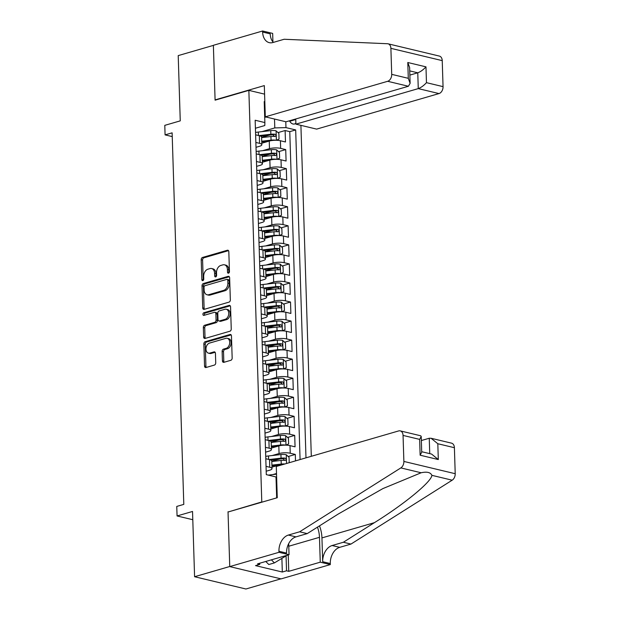 <?xml version="1.0" encoding="UTF-8"?>
<svg xmlns="http://www.w3.org/2000/svg" width="620" height="620" viewBox="0 0 620 620"><rect width="100%" height="100%" fill="white"/><g stroke="black" fill="none" stroke-linecap="round" stroke-linejoin="round"><path stroke-width="0.93" d="M228.517 273.164A1.356 0.938 -76.5 0 0 229.447 271.576L228.819 251.704A1.938 1.341 -76.5 0 0 227.889 250.217A1.938 1.341 -76.5 0 0 227.385 250.24L202.531 257.455A1.938 1.341 -76.5 0 0 201.206 259.726L201.833 279.597A1.356 0.938 -76.5 0 0 202.484 280.635A1.356 0.938 -76.5 0 0 202.841 280.627A1.356 0.938 -76.5 0 0 203.763 279.031L203.685 276.466A6.208 4.301 -76.5 0 1 207.917 269.196L209.986 268.592A6.208 4.301 -76.5 0 1 211.614 268.538A6.208 4.301 -76.5 0 1 214.59 273.296L214.675 275.869A1.356 0.938 -76.5 0 0 215.326 276.908A1.356 0.938 -76.5 0 0 215.683 276.892A1.356 0.938 -76.5 0 0 216.605 275.303L216.527 272.73A6.208 4.301 -76.5 0 1 220.751 265.469L222.828 264.864A6.208 4.301 -76.5 0 1 224.456 264.81A6.208 4.301 -76.5 0 1 227.431 269.568L227.509 272.141A1.356 0.938 -76.5 0 0 228.16 273.18A1.356 0.938 -76.5 0 0 228.517 273.164M222.425 360.856A1.938 1.341 -76.5 0 0 223.355 362.344A1.938 1.341 -76.5 0 0 223.867 362.328L230.842 360.298A1.938 1.341 -76.5 0 0 232.159 358.027L231.469 335.963A1.938 1.341 -76.5 0 0 230.539 334.474A1.938 1.341 -76.5 0 0 230.028 334.49L205.181 341.705A1.938 1.341 -76.5 0 0 203.856 343.976L204.546 366.048A1.938 1.341 -76.5 0 0 205.476 367.536A1.938 1.341 -76.5 0 0 205.987 367.521L214.412 365.072A1.938 1.341 -76.5 0 0 215.729 362.801L215.435 353.353A1.938 1.341 -76.5 0 0 214.504 351.865A1.938 1.341 -76.5 0 0 213.993 351.889L209.824 353.098A5.192 3.596 -76.5 0 1 208.452 353.144A5.192 3.596 -76.5 0 1 206.003 348.215A5.192 3.596 -76.5 0 1 209.506 343.092L225.866 338.342A5.192 3.596 -76.5 0 1 227.23 338.295A5.192 3.596 -76.5 0 1 229.679 343.224A5.192 3.596 -76.5 0 1 226.184 348.347L223.456 349.137A1.938 1.341 -76.5 0 0 222.131 351.408L222.425 360.856L223.812 361.189A1.938 1.341 -76.5 0 0 224.138 362.243M228.571 511.857L261.787 501.929L248.853 90.365L215.094 100.169L213.373 45.392L178.211 55.606L180.257 120.861L164.788 125.356L165.083 134.881L172.12 132.843L183.799 504.386L176.762 506.432L177.064 515.956L192.797 519.715M228.028 511.732L229.749 566.51L194.587 576.724L192.533 511.461L177.064 515.956M229.013 302.134A1.938 1.341 -76.5 0 0 230.338 299.863L229.64 277.799A1.938 1.341 -76.5 0 0 228.71 276.311A1.938 1.341 -76.5 0 0 228.199 276.326L203.352 283.542A1.938 1.341 -76.5 0 0 202.027 285.812L202.725 307.884A1.938 1.341 -76.5 0 0 203.647 309.372A1.938 1.341 -76.5 0 0 204.158 309.349L229.013 302.134M230.555 306.877L231.245 328.949A1.938 1.341 -76.5 0 1 229.927 331.219L205.073 338.435A1.938 1.341 -76.5 0 1 204.561 338.45A1.938 1.341 -76.5 0 1 203.639 336.962L203.337 327.523A1.938 1.341 -76.5 0 1 204.662 325.252L214.737 322.322A1.938 1.341 -76.5 0 0 216.062 320.052L215.861 313.79A1.938 1.341 -76.5 0 0 214.931 312.302A1.938 1.341 -76.5 0 0 214.427 312.317L203.934 315.363A1.356 0.938 -76.5 0 1 203.577 315.379A1.356 0.938 -76.5 0 1 202.934 314.084A1.356 0.938 -76.5 0 1 203.848 312.744L229.113 305.412A1.938 1.341 -76.5 0 1 229.625 305.389A1.938 1.341 -76.5 0 1 230.555 306.877M280.914 578.84L245.923 589L194.587 576.724M276.086 479.26L276.683 479.082M295.507 460.885L295.298 454.445L288.199 456.514M271.793 461.28L279.442 459.056M272.188 455.537L279.062 453.546A7.905 2.093 -1.8 0 1 290.238 453.236L289.997 445.617L295.066 446.826L294.702 435.395L287.595 437.457M271.188 442.223L278.837 439.999M271.583 436.488L278.465 434.488A7.905 2.093 -1.8 0 1 289.641 434.186L289.401 426.56L294.461 427.777L294.105 416.338L286.998 418.407M270.591 423.166L278.24 420.949M270.987 417.43L277.861 415.439A7.905 2.093 -1.8 0 1 289.036 415.129L288.804 407.511L293.865 408.719L293.508 397.288L286.401 399.35M269.995 404.116L277.644 401.892M270.39 398.381L277.264 396.382A7.905 2.093 -1.8 0 1 288.44 396.079L288.199 388.453L293.268 389.662L292.904 378.231L285.804 380.3M269.398 385.059L277.047 382.842M269.793 379.324L276.667 377.332A7.905 2.093 -1.8 0 1 287.843 377.022L287.603 369.404L292.671 370.613L292.307 359.181L285.2 361.243M268.793 366.009L276.442 363.785M269.188 360.274L276.071 358.275A7.905 2.093 -1.8 0 1 287.246 357.972L287.006 350.346L292.067 351.555L291.71 340.124L284.603 342.194M268.197 346.952L275.846 344.736M268.592 341.217L275.466 339.225A7.905 2.093 -1.8 0 1 286.642 338.915L286.409 331.297L291.47 332.506L291.113 321.075L284.007 323.136M267.6 327.903L275.249 325.678M267.995 322.168L274.869 320.168A7.905 2.093 -1.8 0 1 286.045 319.858L285.804 312.24L290.873 313.449L290.509 302.017L283.402 304.087M267.003 308.845L274.652 306.629M267.398 303.11L274.272 301.111A7.905 2.093 -1.8 0 1 285.448 300.808L285.208 293.19L290.269 294.399L289.912 282.968L282.805 285.029M266.399 289.796L274.048 287.572M266.794 284.061L273.668 282.061A7.905 2.093 -1.8 0 1 284.851 281.751L284.611 274.133L289.672 275.342L289.315 263.911L282.209 265.972M265.802 270.738L273.451 268.522M266.197 265.004L273.071 263.004A7.905 2.093 -1.8 0 1 284.247 262.702L284.007 255.076L289.075 256.293L288.719 244.861L281.612 246.923M265.205 251.689L272.854 249.465M265.6 245.954L272.474 243.954A7.905 2.093 -1.8 0 1 283.65 243.644L283.41 236.026L288.478 237.235L288.114 225.804L281.007 227.865M264.608 232.632L272.257 230.415M265.004 226.897L271.878 224.897A7.905 2.093 -1.8 0 1 283.053 224.595L282.813 216.969L287.874 218.186L287.517 206.754L280.411 208.816M264.004 213.582L271.653 211.358M264.399 207.84L271.273 205.848A7.905 2.093 -1.8 0 1 282.457 205.538L282.216 197.919L287.277 199.129L286.921 187.697L279.814 189.759M263.407 194.525L271.056 192.301M263.802 188.79L270.676 186.791A7.905 2.093 -1.8 0 1 281.852 186.488L281.612 178.862L286.68 180.079L286.324 168.648L279.217 170.709M262.81 175.475L270.46 173.251M263.206 169.733L270.08 167.741A7.905 2.093 -1.8 0 1 281.255 167.431L281.015 159.813L286.084 161.022L285.719 149.591L280.659 148.382A7.905 2.093 178.2 0 0 269.483 148.684L262.609 150.683M262.214 156.418L269.863 154.194M278.613 151.652L285.719 149.591M283.89 464.264A7.905 2.093 178.2 0 0 279.419 464.977L271.978 467.139M276.505 473.51L272.785 474.594M289.997 445.617A7.905 2.093 178.2 0 0 278.822 445.92L271.374 448.082M289.401 426.56A7.905 2.093 178.2 0 0 278.225 426.87L270.777 429.032M288.804 407.511A7.905 2.093 178.2 0 0 277.621 407.813L270.18 409.975M288.199 388.453A7.905 2.093 178.2 0 0 277.024 388.763L269.576 390.925M287.603 369.404A7.905 2.093 178.2 0 0 276.427 369.706L268.979 371.868M287.006 350.346A7.905 2.093 178.2 0 0 275.83 350.656L268.382 352.819M286.409 331.297A7.905 2.093 178.2 0 0 275.226 331.599L267.786 333.762M285.804 312.24A7.905 2.093 178.2 0 0 274.629 312.55L267.181 314.712M285.208 293.19A7.905 2.093 178.2 0 0 274.032 293.493L266.585 295.655M284.611 274.133A7.905 2.093 178.2 0 0 273.435 274.443L265.988 276.605M284.007 255.076A7.905 2.093 178.2 0 0 272.831 255.386L265.391 257.548M283.41 236.026A7.905 2.093 178.2 0 0 272.234 236.328L264.787 238.491M282.813 216.969A7.905 2.093 178.2 0 0 271.637 217.279L264.19 219.441M282.216 197.919A7.905 2.093 178.2 0 0 271.041 198.222L263.593 200.384M281.612 178.862A7.905 2.093 178.2 0 0 270.436 179.172L262.996 181.334M281.015 159.813A7.905 2.093 178.2 0 0 269.839 160.115L262.392 162.277M289.486 120.799A6.13 4.115 73.8 0 0 294.539 123.977A6.13 4.115 73.8 0 0 295.864 123.155M262.33 502.053L261.787 501.929M311.31 456.297L300.909 125.356M248.853 90.365L264.585 94.132M305.986 457.847L295.678 129.936L285.967 127.612L274.792 127.914L262.004 131.626M276.667 497.891L276.008 476.966L266.298 474.641L255.161 120.241L264.872 122.566L264.213 101.61L264.825 101.75M285.781 121.737L285.967 127.612M266.189 471.216L269.669 470.208A7.905 2.093 -1.8 0 0 272.025 468.635L271.785 461.009A7.905 2.093 178.2 0 0 269.506 459.621L265.802 458.738M265.592 452.166L269.072 451.151A7.905 2.093 -1.8 0 0 271.421 449.578L271.18 441.959A7.905 2.093 178.2 0 0 268.91 440.572L265.197 439.681M264.996 433.109L268.468 432.101A7.905 2.093 -1.8 0 0 270.824 430.528L270.584 422.902A7.905 2.093 178.2 0 0 268.305 421.515L264.601 420.631M264.391 414.059L267.871 413.044A7.905 2.093 -1.8 0 0 270.227 411.471L269.987 403.853A7.905 2.093 178.2 0 0 267.708 402.465L264.004 401.574M263.795 395.002L267.274 393.995A7.905 2.093 -1.8 0 0 269.63 392.413L269.39 384.795A7.905 2.093 178.2 0 0 267.112 383.408L263.407 382.524M263.198 375.953L266.678 374.937A7.905 2.093 -1.8 0 0 269.026 373.364L268.786 365.746A7.905 2.093 178.2 0 0 266.515 364.358L262.803 363.467M262.601 356.895L266.073 355.888A7.905 2.093 -1.8 0 0 268.429 354.307L268.189 346.688A7.905 2.093 178.2 0 0 265.91 345.301L262.206 344.418M261.997 337.846L265.476 336.831A7.905 2.093 -1.8 0 0 267.832 335.257L267.592 327.631A7.905 2.093 178.2 0 0 265.313 326.252L261.609 325.361M261.4 318.788L264.88 317.781A7.905 2.093 -1.8 0 0 267.228 316.2L266.995 308.582A7.905 2.093 178.2 0 0 264.717 307.195L261.012 306.311M260.803 299.731L264.283 298.724A7.905 2.093 -1.8 0 0 266.631 297.151L266.391 289.524A7.905 2.093 178.2 0 0 264.12 288.145L260.408 287.254M260.206 280.682L263.678 279.674A7.905 2.093 -1.8 0 0 266.034 278.093L265.794 270.475A7.905 2.093 178.2 0 0 263.515 269.088L259.811 268.204M259.602 261.625L263.082 260.617A7.905 2.093 -1.8 0 0 265.438 259.044L265.197 251.418A7.905 2.093 178.2 0 0 262.919 250.038L259.214 249.147M259.005 242.575L262.485 241.567A7.905 2.093 -1.8 0 0 264.833 239.987L264.601 232.368A7.905 2.093 178.2 0 0 262.322 230.981L258.61 230.097M258.408 223.518L261.888 222.51A7.905 2.093 -1.8 0 0 264.236 220.937L263.996 213.311A7.905 2.093 178.2 0 0 261.717 211.931L258.013 211.04M257.812 204.468L261.284 203.461A7.905 2.093 -1.8 0 0 263.639 201.88L263.399 194.262A7.905 2.093 178.2 0 0 261.121 192.874L257.416 191.991M257.207 185.411L260.687 184.404A7.905 2.093 -1.8 0 0 263.043 182.83L262.803 175.204A7.905 2.093 178.2 0 0 260.524 173.817L256.82 172.933M256.61 166.362L260.09 165.346A7.905 2.093 -1.8 0 0 262.438 163.773L262.198 156.155A7.905 2.093 178.2 0 0 259.927 154.767L256.215 153.884M300.08 459.56L289.772 131.649L285.123 130.533L285.479 141.972L280.418 140.756A7.905 2.093 178.2 0 0 269.243 141.066L261.795 143.228M256.013 147.304L259.493 146.297A7.905 2.093 178.2 0 0 261.841 144.724A7.905 2.093 178.2 0 0 259.563 143.336L255.858 142.445M261.841 144.724L261.601 137.097A7.905 2.093 178.2 0 0 259.323 135.71L255.618 134.827M266.042 466.356L269.747 467.248A7.905 2.093 -1.8 0 1 272.025 468.635M265.438 447.307L269.15 448.19A7.905 2.093 -1.8 0 1 271.421 449.578M264.841 428.25L268.545 429.141A7.905 2.093 -1.8 0 1 270.824 430.528M264.244 409.2L267.949 410.084A7.905 2.093 -1.8 0 1 270.227 411.471M263.639 390.143L267.352 391.034A7.905 2.093 -1.8 0 1 269.63 392.413M263.043 371.093L266.747 371.977A7.905 2.093 -1.8 0 1 269.026 373.364M262.446 352.036L266.151 352.927A7.905 2.093 -1.8 0 1 268.429 354.307M261.849 332.987L265.554 333.87A7.905 2.093 -1.8 0 1 267.832 335.257M261.245 313.929L264.957 314.821A7.905 2.093 -1.8 0 1 267.228 316.2M260.648 294.88L264.353 295.763A7.905 2.093 -1.8 0 1 266.631 297.151M260.051 275.822L263.756 276.714A7.905 2.093 -1.8 0 1 266.034 278.093M259.454 256.773L263.159 257.656A7.905 2.093 -1.8 0 1 265.438 259.044M258.85 237.716L262.562 238.599A7.905 2.093 -1.8 0 1 264.833 239.987M258.253 218.666L261.958 219.55A7.905 2.093 -1.8 0 1 264.236 220.937M257.656 199.609L261.361 200.493A7.905 2.093 -1.8 0 1 263.639 201.88M257.06 180.552L260.764 181.443A7.905 2.093 -1.8 0 1 263.043 182.83M256.455 161.502L260.168 162.386A7.905 2.093 -1.8 0 1 262.438 163.773M281.255 167.431L286.324 168.648M281.852 186.488L286.921 187.697M282.457 205.538L287.517 206.754M283.053 224.595L288.114 225.804M283.65 243.644L288.719 244.861M284.247 262.702L289.315 263.911M284.851 281.751L289.912 282.968M285.448 300.808L290.509 302.017M286.045 319.858L291.113 321.075M286.642 338.915L291.71 340.124M287.246 357.972L292.307 359.181M287.843 377.022L292.904 378.231M288.44 396.079L293.508 397.288M289.036 415.129L294.105 416.338M289.641 434.186L294.702 435.395M290.238 453.236L295.298 454.445M276.869 484.949L276.264 485.119M274.792 127.914L274.513 119.04M264.709 117.382L266.011 117.009M255.417 128.255L264.802 125.527L264.872 122.566M165.083 134.881L172.236 136.594M265.159 112.375L264.546 112.228M276.528 493.303L277.132 493.45M261.609 137.369L269.258 135.144M278.016 132.602L285.123 130.533M289.772 131.649L295.678 129.936M228.966 272.885A1.356 0.938 -76.5 0 1 228.896 272.467L228.819 269.901A6.208 4.301 -76.5 0 0 225.843 265.143L224.456 264.81M211.614 268.538L213.009 268.871A6.208 4.301 -76.5 0 1 215.977 273.629L216.062 276.202A1.356 0.938 -76.5 0 0 216.124 276.613M228.501 250.651L203.918 257.788A1.938 1.341 -76.5 0 0 202.593 260.059L203.221 279.93A1.356 0.938 -76.5 0 0 203.29 280.341M229.315 276.737L204.74 283.875A1.938 1.341 -76.5 0 0 203.414 286.146L204.112 308.217A1.938 1.341 -76.5 0 0 204.429 309.272M227.772 280.411A1.356 0.938 -76.5 0 0 227.121 279.372A1.356 0.938 -76.5 0 0 226.765 279.387L204.949 285.719A1.356 0.938 -76.5 0 0 204.026 287.308L204.112 290.021A6.208 4.301 -76.5 0 0 207.088 294.779A6.208 4.301 -76.5 0 0 208.715 294.725L223.626 290.392A6.208 4.301 -76.5 0 0 227.858 283.123L227.772 280.411L229.16 280.744A1.356 0.938 -76.5 0 0 228.509 279.705L227.121 279.372M207.088 294.779L208.475 295.112A6.208 4.301 -76.5 0 0 210.103 295.058L208.715 294.725M229.16 280.744L229.245 283.456A6.208 4.301 -76.5 0 1 225.013 290.726L210.103 295.058M214.931 312.302L216.326 312.635A1.938 1.341 -76.5 0 1 217.248 314.115L217.45 320.385A1.938 1.341 -76.5 0 1 216.124 322.656L206.049 325.585A1.938 1.341 -76.5 0 0 204.724 327.856L205.026 337.296A1.938 1.341 -76.5 0 0 205.344 338.357M230.229 305.815L205.236 313.077A1.356 0.938 -76.5 0 0 204.429 315.216M225.2 319.285A5.192 3.596 -76.5 0 0 228.695 314.162A5.192 3.596 -76.5 0 0 226.246 309.233A5.192 3.596 -76.5 0 0 224.882 309.279L219.116 310.953A1.938 1.341 -76.5 0 0 217.798 313.224L217.992 319.494A1.938 1.341 -76.5 0 0 218.922 320.974A1.938 1.341 -76.5 0 0 219.434 320.959L225.2 319.285L226.587 319.618A5.192 3.596 -76.5 0 0 230.082 314.495A5.192 3.596 -76.5 0 0 227.633 309.566L226.246 309.233M218.922 320.974L220.309 321.307A1.938 1.341 -76.5 0 0 220.821 321.292L219.434 320.959M226.587 319.618L220.821 321.292M227.23 338.295L228.617 338.629A5.192 3.596 -76.5 0 1 231.066 343.558A5.192 3.596 -76.5 0 1 227.571 348.68L224.843 349.471A1.938 1.341 -76.5 0 0 223.518 351.742L223.812 361.189M208.452 353.144L209.839 353.478A5.192 3.596 -76.5 0 0 211.211 353.431L209.824 353.098M215.109 352.3L211.211 353.431M231.144 334.901L206.569 342.038A1.938 1.341 -76.5 0 0 205.243 344.309L205.933 366.381A1.938 1.341 -76.5 0 0 206.258 367.435M276.326 140.322L279.039 139.082L278.861 133.362L276.024 130.797A5.239 1.387 178.2 0 0 270.754 130.626L258.339 132.052A15.12 3.999 178.2 0 0 255.549 132.455M276.179 140.291A5.239 1.387 178.2 0 0 271.056 140.151L261.733 141.221M269.188 141.081L261.756 141.933M261.617 137.601L270.94 136.532A5.239 1.387 -1.8 0 1 274.993 136.508C276.272 135.935 276.249 135.168 274.923 134.215A5.239 1.387 178.2 0 0 270.87 134.245L258.92 135.617M260.625 136.137L271.661 134.866A2.666 0.705 -1.8 0 1 272.901 134.804L274.11 135.919M287.052 555.288L274.42 562.89L268.793 564.525L265.755 561.472M274.42 562.89L271.382 559.845M295.732 118.986L295.895 124.155L316.634 129.115L439.007 93.573L418.268 88.614L417.764 72.803L409.735 70.882M295.895 124.155L418.268 88.614C421.065 87.575 423.793 85.591 426.467 82.669L443.052 86.637L442.231 60.628L390.894 48.345A5.929 4.107 -76.5 0 0 388.05 43.803A5.929 4.107 -76.5 0 0 387.508 43.733L284.154 39.261L272.901 42.524A13.834 9.579 103.5 0 1 269.258 42.648A13.834 9.579 103.5 0 1 262.632 32.046L262.601 31L213.373 45.299L215.086 99.89L215.628 100.014M215.086 99.89L264.314 85.591L265.298 116.839L387.671 81.298A5.929 4.107 -76.5 0 0 391.708 74.353L390.894 48.345M262.601 31L272.661 33.403L272.924 41.92M265.298 116.839L286.045 121.799L408.41 86.257L387.671 81.298M388.05 43.803L439.394 56.087A5.929 4.107 103.5 0 1 442.231 60.628M443.052 86.637A5.929 4.107 103.5 0 1 439.007 93.573M273.35 42.393A13.834 9.579 103.5 0 1 270.227 33.867L262.632 32.046M409.867 75.098L417.764 72.803C420.569 71.765 423.297 69.781 425.971 66.852L426.467 82.669M391.708 74.353L408.293 78.322L410.122 83.344L408.41 86.257M408.293 78.322L407.789 62.504L409.626 67.526L410.122 83.344M276.288 466.472L398.652 430.931A5.929 4.107 -76.5 0 1 400.218 430.877A5.929 4.107 -76.5 0 1 403.054 435.418L403.876 461.427L455.212 473.711A5.929 4.107 103.5 0 1 452.182 480.19L350.966 544.073L339.714 547.344A13.834 9.579 -76.5 0 0 330.29 563.541L330.321 564.587L281.092 578.886L229.749 566.603L228.036 512.011L277.264 497.721L276.288 466.472M350.966 544.073L343.372 542.252L374.403 522.668C404.434 504.037 431.574 481.686 431.877 475.339C430.567 472.355 426.994 471.495 421.143 472.765L382.897 488.591L338.257 514.027L307.226 533.611L295.972 536.881A13.834 9.579 -76.5 0 0 286.548 553.079L278.946 551.257L278.985 552.304L229.749 566.603M307.226 533.611L299.631 531.797L288.377 535.06A13.834 9.579 -76.5 0 0 278.946 551.257M374.403 522.668L321.943 537.904L322.695 561.72A13.834 9.579 -76.5 0 1 332.119 545.523L343.372 542.252M454.398 447.702L437.813 443.734L431.101 438.27L451.554 443.161A5.929 4.107 103.5 0 1 454.398 447.702L455.212 473.711M421.143 472.765L400.838 467.914L299.631 531.797M288.238 554.947L288.757 571.33L286.533 570.795L286.076 556.272M259.718 563.231L259.757 564.394L255.533 565.618L282.317 572.028L286.533 570.795M259.757 564.394L257.533 563.867L289.044 554.714L278.985 552.304M330.321 564.587L320.261 562.177L319.478 537.315A22.235 14.934 73.8 0 0 317.463 527.147M288.757 571.33L320.261 562.177M421.352 440.541L429.249 438.247L431.101 438.27M321.943 537.904A25.745 17.29 73.8 0 0 319.509 525.861M288.695 543.608L289.044 554.714M400.838 467.914A5.929 4.107 -76.5 0 0 403.876 461.427M282.317 572.028L281.899 558.651M437.813 443.734L438.309 459.552L431.597 454.08L421.701 451.716M438.309 459.552L420.135 455.204L421.716 452.259L421.22 436.449L420.67 435.775L400.218 430.877M420.135 455.204L419.639 439.386L421.22 436.449M276.923 159.379L279.643 158.139L279.457 152.419L276.621 149.854A5.239 1.387 178.2 0 0 271.358 149.676L258.935 151.102A15.12 3.999 178.2 0 0 256.145 151.513M276.776 159.348A5.239 1.387 178.2 0 0 271.653 159.201L262.33 160.278M269.785 160.131L262.353 160.991M262.214 156.659L271.545 155.581A5.239 1.387 -1.8 0 1 275.598 155.558C276.869 154.984 276.846 154.225 275.52 153.272A5.239 1.387 178.2 0 0 271.467 153.295L259.517 154.667M261.221 155.186L272.257 153.923A2.666 0.705 -1.8 0 1 273.498 153.861L274.707 154.977M277.52 178.428L280.24 177.188L280.062 171.476L277.225 168.904A5.239 1.387 178.2 0 0 271.955 168.733L259.532 170.159A15.12 3.999 178.2 0 0 256.742 170.562M277.373 178.397A5.239 1.387 178.2 0 0 272.257 178.258L262.926 179.327M270.382 179.188L262.95 180.04M262.818 175.708L272.141 174.639A5.239 1.387 -1.8 0 1 276.195 174.615C277.473 174.042 277.45 173.275 276.125 172.329A5.239 1.387 178.2 0 0 272.072 172.352L260.121 173.724M261.818 174.243L272.862 172.972A2.666 0.705 -1.8 0 1 274.102 172.91L275.303 174.026M278.124 197.486L280.837 196.245L280.659 190.526L277.822 187.961A5.239 1.387 178.2 0 0 272.552 187.783L260.129 189.208A15.12 3.999 178.2 0 0 257.339 189.619M277.977 197.454A5.239 1.387 178.2 0 0 272.854 197.315L263.531 198.385M270.987 198.237L263.554 199.097M263.415 194.765L272.738 193.688A5.239 1.387 -1.8 0 1 276.791 193.665C278.07 193.091 278.047 192.332 276.721 191.379A5.239 1.387 178.2 0 0 272.668 191.402L260.718 192.774M262.423 193.293L273.459 192.03A2.666 0.705 -1.8 0 1 274.699 191.968L275.908 193.083M278.721 216.535L281.433 215.295L281.255 209.583L278.419 207.01A5.239 1.387 178.2 0 0 273.149 206.84L260.733 208.266A15.12 3.999 178.2 0 0 257.943 208.669M278.574 216.504A5.239 1.387 178.2 0 0 273.451 216.365L264.128 217.434M271.583 217.294L264.151 218.147M264.012 213.815L273.335 212.745A5.239 1.387 -1.8 0 1 277.396 212.722C278.667 212.149 278.644 211.381 277.318 210.436A5.239 1.387 178.2 0 0 273.265 210.459L261.315 211.831M263.019 212.35L274.055 211.079A2.666 0.705 -1.8 0 1 275.296 211.017L276.505 212.133M279.318 235.592L282.038 234.352L281.852 228.633L279.015 226.067A5.239 1.387 178.2 0 0 273.753 225.889L261.33 227.315A15.12 3.999 178.2 0 0 258.54 227.726M279.171 235.561A5.239 1.387 178.2 0 0 274.048 235.422L264.724 236.491M272.18 236.352L264.748 237.204M264.616 232.872L273.939 231.795A5.239 1.387 -1.8 0 1 277.993 231.772C279.263 231.198 279.24 230.438 277.923 229.485A5.239 1.387 178.2 0 0 273.862 229.508L261.911 230.888M263.616 231.407L274.652 230.136A2.666 0.705 -1.8 0 1 275.892 230.074L277.101 231.19M279.915 254.642L282.635 253.402L282.457 247.69L279.62 245.117A5.239 1.387 178.2 0 0 274.35 244.947L261.927 246.373A15.12 3.999 178.2 0 0 259.137 246.776M279.767 254.611A5.239 1.387 178.2 0 0 274.652 254.471L265.321 255.541M272.777 255.401L265.344 256.254M265.213 251.922L274.536 250.852A5.239 1.387 -1.8 0 1 278.589 250.829C279.868 250.255 279.845 249.496 278.519 248.542A5.239 1.387 178.2 0 0 274.466 248.566L262.516 249.938M264.213 250.457L275.257 249.186A2.666 0.705 -1.8 0 1 276.497 249.131L277.698 250.24M280.519 273.699L283.231 272.459L283.053 266.74L280.217 264.174A5.239 1.387 178.2 0 0 274.947 263.996L262.531 265.422A15.12 3.999 178.2 0 0 259.733 265.833M280.372 273.668A5.239 1.387 178.2 0 0 275.249 273.529L265.926 274.598M273.381 274.459L265.949 275.311M265.81 270.979L275.133 269.909A5.239 1.387 -1.8 0 1 279.186 269.878C280.465 269.305 280.442 268.545 279.116 267.592A5.239 1.387 178.2 0 0 275.063 267.615L263.113 268.995M264.817 269.514L275.853 268.243A2.666 0.705 -1.8 0 1 277.094 268.181L278.303 269.297M281.116 292.749L283.828 291.508L283.65 285.797L280.813 283.224A5.239 1.387 178.2 0 0 275.544 283.053L263.128 284.479A15.12 3.999 178.2 0 0 260.338 284.882M280.969 292.717A5.239 1.387 178.2 0 0 275.846 292.578L266.522 293.647M273.978 293.508L266.546 294.361M266.406 290.028L275.729 288.959A5.239 1.387 -1.8 0 1 279.791 288.935C281.062 288.362 281.038 287.603 279.713 286.649A5.239 1.387 178.2 0 0 275.66 286.673L263.709 288.044M265.414 288.563L276.45 287.3A2.666 0.705 -1.8 0 1 277.69 287.238L278.899 288.346M281.713 311.806L284.433 310.566L284.247 304.846L281.418 302.281A5.239 1.387 178.2 0 0 276.148 302.103L263.725 303.537A15.12 3.999 178.2 0 0 260.935 303.94M281.565 311.775A5.239 1.387 178.2 0 0 276.442 311.635L267.119 312.705M274.575 312.565L267.142 313.418M267.011 309.086L276.334 308.016A5.239 1.387 -1.8 0 1 280.387 307.985C281.658 307.412 281.635 306.652 280.317 305.699A5.239 1.387 178.2 0 0 276.257 305.73L264.306 307.101M266.011 307.621L277.047 306.35A2.666 0.705 -1.8 0 1 278.287 306.288L279.496 307.404M282.309 330.863L285.029 329.615L284.851 323.904L282.015 321.331A5.239 1.387 178.2 0 0 276.745 321.16L264.322 322.586A15.12 3.999 178.2 0 0 261.531 322.989M282.162 330.824A5.239 1.387 178.2 0 0 277.047 330.685L267.724 331.754M275.172 331.615L267.739 332.467M267.608 328.135L276.931 327.065A5.239 1.387 -1.8 0 1 280.984 327.042C282.263 326.469 282.24 325.709 280.914 324.756A5.239 1.387 178.2 0 0 276.861 324.779L264.911 326.151M266.608 326.67L277.651 325.407A2.666 0.705 -1.8 0 1 278.892 325.345L280.093 326.453M282.914 349.913L285.626 348.673L285.448 342.953L282.612 340.388A5.239 1.387 178.2 0 0 277.341 340.21L264.926 341.643A15.12 3.999 178.2 0 0 262.128 342.046M282.767 349.882A5.239 1.387 178.2 0 0 277.644 349.742L268.321 350.812M275.776 350.672L268.344 351.524M268.204 347.192L277.528 346.123A5.239 1.387 -1.8 0 1 281.581 346.092C282.86 345.518 282.836 344.759 281.511 343.805A5.239 1.387 178.2 0 0 277.458 343.837L265.507 345.208M267.212 345.728L278.248 344.457A2.666 0.705 -1.8 0 1 279.488 344.394L280.697 345.51M283.51 368.97L286.223 367.722L286.045 362.01L283.208 359.437A5.239 1.387 178.2 0 0 277.938 359.267L265.523 360.693A15.12 3.999 178.2 0 0 262.733 361.103M283.363 368.931A5.239 1.387 178.2 0 0 278.24 368.792L268.917 369.861M276.373 369.721L268.94 370.574M268.801 366.242L278.124 365.172A5.239 1.387 -1.8 0 1 282.185 365.149C283.456 364.576 283.433 363.816 282.108 362.863A5.239 1.387 178.2 0 0 278.054 362.886L266.104 364.258M267.809 364.777L278.845 363.514A2.666 0.705 -1.8 0 1 280.085 363.452L281.294 364.56M284.107 388.019L286.828 386.779L286.642 381.06L283.813 378.495A5.239 1.387 178.2 0 0 278.543 378.324L266.12 379.75A15.12 3.999 178.2 0 0 263.329 380.153M283.96 387.988A5.239 1.387 178.2 0 0 278.837 387.849L269.514 388.918M276.969 388.779L269.537 389.631M269.406 385.299L278.729 384.229A5.239 1.387 -1.8 0 1 282.782 384.199C284.053 383.633 284.03 382.865 282.712 381.912A5.239 1.387 178.2 0 0 278.651 381.943L266.709 383.315M268.406 383.834L279.442 382.563A2.666 0.705 -1.8 0 1 280.682 382.501L281.891 383.617M284.704 407.077L287.424 405.829L287.246 400.117L284.41 397.544A5.239 1.387 178.2 0 0 279.139 397.374L266.716 398.8A15.12 3.999 178.2 0 0 263.926 399.21M284.557 407.038A5.239 1.387 178.2 0 0 279.442 406.898L270.119 407.975M277.566 407.828L270.134 408.681M270.002 404.349L279.326 403.279A5.239 1.387 -1.8 0 1 283.379 403.256C284.658 402.682 284.634 401.923 283.309 400.969A5.239 1.387 178.2 0 0 279.256 400.993L267.305 402.364M269.002 402.884L280.046 401.621A2.666 0.705 -1.8 0 1 281.286 401.558L282.488 402.667M285.308 426.126L288.021 424.886L287.843 419.167L285.006 416.601A5.239 1.387 178.2 0 0 279.736 416.431L267.321 417.857A15.12 3.999 178.2 0 0 264.531 418.26M285.161 426.095A5.239 1.387 178.2 0 0 280.038 425.956L270.715 427.025M278.171 426.886L270.738 427.738M270.599 423.406L279.922 422.336A5.239 1.387 -1.8 0 1 283.976 422.305C285.254 421.739 285.231 420.972 283.906 420.019A5.239 1.387 178.2 0 0 279.853 420.05L267.902 421.422M269.607 421.941L280.643 420.67A2.666 0.705 -1.8 0 1 281.883 420.608L283.092 421.724M285.905 445.183L288.618 443.936L288.44 438.224L285.603 435.651A5.239 1.387 178.2 0 0 280.341 435.48L267.918 436.906A15.12 3.999 178.2 0 0 265.127 437.317M285.758 445.152A5.239 1.387 178.2 0 0 280.635 445.005L271.312 446.082M278.767 445.935L271.335 446.788M271.196 442.455L280.519 441.386A5.239 1.387 -1.8 0 1 284.58 441.363C285.851 440.789 285.828 440.029 284.502 439.076A5.239 1.387 178.2 0 0 280.449 439.1L268.499 440.471M270.204 440.99L281.24 439.727A2.666 0.705 -1.8 0 1 282.48 439.665L283.689 440.774M289.214 462.714L289.044 457.273L286.208 454.708A5.239 1.387 178.2 0 0 280.938 454.538L268.514 455.964A15.12 3.999 178.2 0 0 265.724 456.367M284.82 463.993A5.239 1.387 178.2 0 0 281.232 464.062L271.909 465.132M279.364 464.992L271.932 465.845M271.8 461.512L281.124 460.443A5.239 1.387 -1.8 0 1 285.177 460.42C286.456 459.846 286.425 459.079 285.107 458.126A5.239 1.387 178.2 0 0 281.046 458.157L269.103 459.529M270.8 460.048L281.837 458.777A2.666 0.705 -1.8 0 1 283.084 458.715L284.286 459.831M276.528 474.161L269.111 475.013A15.12 3.999 178.2 0 0 268.29 475.114M276.822 483.693L276.226 483.763M276.846 484.406L276.249 484.468M276.636 477.788L276.04 477.85M276.063 478.562L276.66 478.493M276.109 480.136L276.714 480.074M279.442 465.558L279.419 464.977M279.062 453.546L278.822 445.92M278.465 434.488L278.225 426.87M277.861 415.439L277.621 407.813M277.264 396.382L277.024 388.763M276.667 377.332L276.427 369.706M276.071 358.275L275.83 350.656M275.466 339.225L275.226 331.599M274.869 320.168L274.629 312.55M274.272 301.111L274.032 293.493M273.668 282.061L273.435 274.443M273.071 263.004L272.831 255.386M272.474 243.954L272.234 236.328M271.878 224.897L271.637 217.279M271.273 205.848L271.041 198.222M270.676 186.791L270.436 179.172M270.08 167.741L269.839 160.115M269.483 148.684L269.243 141.066M259.563 143.336L259.323 135.71M269.747 467.248L269.506 459.621M269.15 448.19L268.91 440.572M268.545 429.141L268.305 421.515M267.949 410.084L267.708 402.465M267.352 391.034L267.112 383.408M266.747 371.977L266.515 364.358M266.151 352.927L265.91 345.301M265.554 333.87L265.313 326.252M264.957 314.821L264.717 307.195M264.353 295.763L264.12 288.145M263.756 276.714L263.515 269.088M263.159 257.656L262.919 250.038M262.562 238.599L262.322 230.981M261.958 219.55L261.717 211.931M261.361 200.493L261.121 192.874M260.764 181.443L260.524 173.817M260.168 162.386L259.927 154.767M280.659 148.382L280.418 140.756M289.749 121.264L295.748 119.52M228.819 269.901L227.431 269.568M216.062 276.202L214.675 275.869M215.977 273.629L214.59 273.296M203.221 279.93L201.833 279.597M202.593 260.059L201.206 259.726M203.918 257.788L202.531 257.455M228.338 250.465L227.385 250.24M228.896 272.467L227.509 272.141M204.112 308.217L202.725 307.884M203.414 286.146L202.027 285.812M204.74 283.875L203.352 283.542M229.16 276.559L228.199 276.326M225.013 290.726L223.626 290.392M229.245 283.456L227.858 283.123M205.026 337.296L203.639 336.962M204.724 327.856L203.337 327.523M206.049 325.585L204.662 325.252M216.124 322.656L214.737 322.322M217.45 320.385L216.062 320.052M217.248 314.115L215.861 313.79M205.236 313.077L203.848 312.744M230.074 305.637L229.113 305.412M223.518 351.742L222.131 351.408M224.843 349.471L223.456 349.137M227.571 348.68L226.184 348.347M214.954 352.113L213.993 351.889M205.933 366.381L204.546 366.048M205.243 344.309L203.856 343.976M206.569 342.038L205.181 341.705M230.989 334.722L230.028 334.49M276.396 140.291L276.094 130.859M258.447 135.501L258.339 132.052M270.87 134.245L270.754 130.626M271.056 140.151L270.94 136.532M272.901 134.804L274.923 134.215M407.789 62.504L425.971 66.852M295.972 536.881L288.377 535.06M332.119 545.523L339.714 547.344M419.639 439.386L403.054 435.418M452.182 480.19L431.877 475.339M322.695 561.72L330.29 563.541M288.773 546.236L319.478 537.315M429.738 453.639L429.249 438.247M276.993 159.348L276.698 149.916M259.044 154.558L258.935 151.102M271.467 153.295L271.358 149.676M271.653 159.201L271.545 155.581M273.498 153.861L275.52 153.272M277.589 178.397L277.295 168.966M259.64 173.608L259.532 170.159M272.072 172.352L271.955 168.733M272.257 178.258L272.141 174.639M274.102 172.91L276.125 172.329M278.186 197.454L277.892 188.023M260.237 192.665L260.129 189.208M272.668 191.402L272.552 187.783M272.854 197.315L272.738 193.688M274.699 191.968L276.721 191.379M278.791 216.504L278.488 207.072M260.842 211.715L260.733 208.266M273.265 210.459L273.149 206.84M273.451 216.365L273.335 212.745M275.296 211.017L277.318 210.436M279.387 235.561L279.093 226.129M261.438 230.772L261.33 227.315M273.862 229.508L273.753 225.889M274.048 235.422L273.939 231.795M275.892 230.074L277.923 229.485M279.984 254.611L279.69 245.179M262.035 249.821L261.927 246.373M274.466 248.566L274.35 244.947M274.652 254.471L274.536 250.852M276.497 249.131L278.519 248.542M280.581 273.668L280.287 264.236M262.64 268.879L262.531 265.422M275.063 267.615L274.947 263.996M275.249 273.529L275.133 269.909M277.094 268.181L279.116 267.592M281.185 292.717L280.891 283.286M263.237 287.928L263.128 284.479M275.66 286.673L275.544 283.053M275.846 292.578L275.729 288.959M277.69 287.238L279.713 286.649M281.782 311.775L281.488 302.343M263.833 306.985L263.725 303.537M276.257 305.73L276.148 302.103M276.442 311.635L276.334 308.016M278.287 306.288L280.317 305.699M282.379 330.832L282.085 321.4M264.43 326.043L264.322 322.586M276.861 324.779L276.745 321.16M277.047 330.685L276.931 327.065M278.892 325.345L280.914 324.756M282.983 349.882L282.681 340.45M265.035 345.092L264.926 341.643M277.458 343.837L277.341 340.21M277.644 349.742L277.528 346.123M279.488 344.394L281.511 343.805M283.58 368.939L283.286 359.507M265.631 364.149L265.523 360.693M278.054 362.886L277.938 359.267M278.24 368.792L278.124 365.172M280.085 363.452L282.108 362.863M284.177 387.988L283.882 378.556M266.228 383.199L266.12 379.75M278.651 381.943L278.543 378.324M278.837 387.849L278.729 384.229M280.682 382.501L282.712 381.912M284.774 407.046L284.479 397.614M266.825 402.256L266.716 398.8M279.256 400.993L279.139 397.374M279.442 406.898L279.326 403.279M281.286 401.558L283.309 400.969M285.378 426.095L285.076 416.663M267.429 421.305L267.321 417.857M279.853 420.05L279.736 416.431M280.038 425.956L279.922 422.336M281.883 420.608L283.906 420.019M285.975 445.152L285.68 435.721M268.026 440.363L267.918 436.906M280.449 439.1L280.341 435.48M280.635 445.005L280.519 441.386M282.48 439.665L284.502 439.076M286.548 463.489L286.277 454.77M268.623 459.412L268.514 455.964M281.046 458.157L280.938 454.538M281.232 464.062L281.124 460.443M283.084 458.715L285.107 458.126"/></g></svg>
